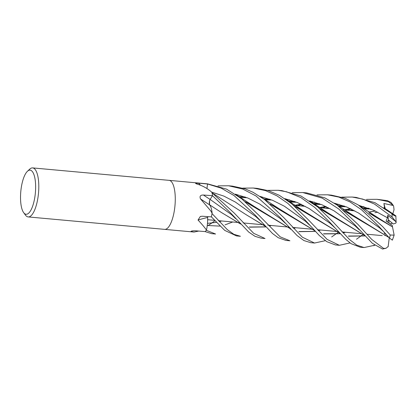 <?xml version="1.0" encoding="UTF-8"?>
<svg xmlns="http://www.w3.org/2000/svg" width="417" height="417" viewBox="0 0 417 417"><rect width="100%" height="100%" fill="white"/><g stroke="black" fill="none" stroke-linecap="round" stroke-linejoin="round"><path stroke-width="0.63" d="M207.437 184.648L206.957 188.573M212.211 196.115L210.095 199.477M209.35 203.574L209.537 204.731L210.397 206.076M341.742 197.158L352.25 197.048L362.754 199.091L374.424 204.033L392.105 216.955L395.743 221.516L387.742 215.281L388.597 220.077L387.059 221.771L388.602 220.077L392.355 223.173L390.088 223.898M27.418 171.309L29.654 169.198A24.608 8.131 95.2 0 1 32.635 167.905A24.608 8.131 95.2 0 1 38.286 195.203A24.608 8.131 95.2 0 1 28.163 216.923A24.608 8.131 95.2 0 1 25.468 215.109L23.649 212.634A22.148 7.318 95.2 0 1 20.991 189.693A22.148 7.318 95.2 0 1 27.418 171.309A22.148 7.318 95.2 0 1 35.179 194.713A22.148 7.318 95.2 0 1 23.649 212.634M164.637 229.366A24.608 8.131 95.2 0 0 174.759 207.645A24.608 8.131 95.2 0 0 169.109 180.352A24.608 8.131 95.2 0 1 174.759 207.645A24.608 8.131 95.2 0 1 164.637 229.366L28.163 216.923M210.111 199.409A3.305 1.095 95.2 0 0 209.558 204.825A17.274 5.708 95.2 0 1 210.298 205.894L209.569 204.711L210.298 205.894A17.274 5.708 95.2 0 1 212.086 212.821A3.326 1.1 -84.8 0 0 212.071 213.139L210.804 210.934L200.483 198.883C199.425 196.245 200.405 194.963 203.423 195.031L212.488 195.682L210.111 199.409A415.556 103.567 16.2 0 1 203.423 195.031M211.992 192.524L211.784 192.216A407.555 362.248 0.3 0 0 211.919 192.346A3.326 1.1 -84.8 0 0 211.992 192.524A24.608 8.131 95.2 0 1 212.488 195.682L230.387 212.717L248.751 232.097L255.022 236.335L261.167 238.17L265.03 238.524L253.687 233.322L234.25 213.071L212.055 192.847A24.608 8.131 95.2 0 1 212.482 195.677M211.784 192.216C207.332 188.275 202.287 185.523 196.647 183.954L195.589 183.402L198.497 183.183L207.52 183.986L206.947 188.562M169.135 180.352L206.696 183.777A24.608 8.131 95.2 0 1 207.52 183.986L221.151 188.124L234.057 195.563L255.022 214.963L272.499 233.499L278.202 237.716L285.947 240.427L289.893 240.786L280.135 236.809L258.915 215.318L241.751 198.852L226.593 189.156L207.609 183.861M191.846 230.997A415.77 343.671 99.5 0 0 191.132 231.503L191.064 231.247M198.747 231.065L194.046 232.05L191.132 231.503C191.163 230.95 192.769 230.726 195.943 230.83L205.101 231.597L211.648 233.656L215.579 234.01L206.274 230.293M206.415 230.106L206.394 229.913C204.382 227.114 201.599 223.825 198.028 220.046A415.77 213.791 37 0 1 207.624 217.445A3.305 1.095 95.2 0 1 207.723 216.611L207.65 220.046A17.274 5.708 95.2 0 1 206.509 229.882A3.326 1.1 -84.8 0 0 206.415 230.106A24.608 8.131 95.2 0 1 205.101 231.597M198.028 220.046L200.337 216.454L202.287 216.235L211.409 216.871L224.732 230.387L236.502 235.918L240.4 236.277L233.807 234.286L227.218 229.548L212.008 213.551A24.608 8.131 95.2 0 1 211.414 216.861A24.608 8.131 95.2 0 0 212.071 213.139M209.558 204.825A415.77 103.619 16.2 0 1 200.483 198.883M207.624 217.445A17.274 5.708 95.2 0 1 207.65 220.046L207.63 217.293M207.729 216.611L207.656 217.372M207.676 217.382L207.624 220.953M384.787 235.527L385.188 235.662L384.787 235.527M395.743 221.516L396.134 222.662L395.759 223.168L393.257 223.965L388.597 220.077L389.17 223.251M267.479 190.376L278.108 190.288L286.542 191.778L300.803 197.554L314.731 207.395L329.279 221.735L345.901 239.467L351.135 243.7L360.246 247.203L364.067 247.552L356.738 245.128L349.503 239.53L333.235 222.099L317.671 206.921L300.938 195.974L281.902 190.637M374.805 245.222L364.067 247.552M354.116 224.002L372.35 243.304L382.514 249.043L386.043 248.261L383.692 248.48L371.75 239.441L357.911 224.346L337.15 205.091L324.822 197.867L306.651 192.894L302.726 192.534L322.226 198.122L338.646 208.933L354.116 224.002M292.291 192.644L302.726 192.534M362.79 234.609L359.996 236.694M359.861 236.793L356.488 239.228M350.061 242.918L339.349 245.3L327.11 239.389L308.382 219.832L291.655 203.715L279.234 195.271L268.485 190.689L257.211 188.385L253.255 188.025L265.493 190.6L277.003 195.87L287.751 203.298L304.572 219.483L319.25 235.438L326.74 241.646L335.388 244.935L339.349 245.3M242.819 188.13L253.255 188.025M378.735 226.243L389.473 238.05L392.371 240.15L394.143 235.125L390.276 235.032L382.681 226.603L358.213 204.898L345.13 198.273L331.479 195.156L327.574 194.802L338.839 197.105L349.879 201.844L361.398 209.642L378.735 226.243M317.003 194.88L327.574 194.802M325.317 240.682L314.522 243.033L302.367 237.19L283.768 217.585L264.487 199.488L252.952 192.242L245.212 188.891L232.352 186.118M217.992 185.867L228.589 185.773L242.71 189.047L256.069 195.995L279.838 217.226L297.076 235.532L303.857 240.536L310.733 242.689L314.522 243.033M392.95 214.984C397.959 215.636 396.124 217.716 391.928 213.759L374.987 202.698L356.108 197.403L352.558 197.079M366.522 199.399L377.02 199.31L388.425 201.64L393.346 205.524L383.901 203.491L384.641 208.219M393.346 205.524L391.021 202.433L387.403 200.671L377.02 199.31M240.536 224.028L221.557 212.602L209.527 204.742M209.537 204.731L209.553 200.973M364.197 235.204L345.359 223.908M345.25 223.84L319.86 208.792M295.012 201.625L288.439 201.202M221.646 220.974L219.321 221.656M216.36 222.365L207.478 223.356M364.317 235.334L327.903 212.842L319.693 208.641M294.652 201.494L288.324 201.114M214.906 220.739L214.427 221.099M214.374 221.135L211.643 223.121M211.518 223.21L207.942 225.654M355.122 225.873L333.954 210.778L322.08 204.83L309.487 200.89L322.08 204.83L333.954 210.778L355.122 225.873M289.58 199.842L287.005 200.139L289.58 199.842M232.728 221.985L225.076 224.846L232.728 221.985M219.931 226.113L207.259 225.472L219.931 226.113M345.302 232.248L343.061 232.931M340.053 233.666L323.55 233.77M314.793 230.742L270.299 204.252M345.438 232.264L343.134 232.978M340.11 233.728L323.853 233.927M314.913 230.867L278.478 208.344L270.148 204.116M245.201 196.986L238.805 196.605M338.588 232.045L338.145 232.384M338.093 232.42L331.677 236.95M305.473 221.255L284.399 206.243L272.577 200.306L260.041 196.381L272.577 200.306L284.399 206.243L305.468 221.255L309.68 225.196M369.243 208.396L362.67 207.984M350.619 208.724L344.239 209.913M295.768 227.734L293.573 228.391M290.566 229.152L290.289 229.214M265.363 226.285L246.311 214.802M368.915 208.271L362.54 207.89M350.499 208.667L344.004 209.892M265.473 226.405L246.499 214.927L211.888 192.727M394.425 214.885L395.863 216.168L396.134 222.662M384.583 207.843L383.822 207.676L384.583 207.843M363.869 206.613L361.205 206.931L363.869 206.613M351.13 208.964L347.095 210.173L351.13 208.964M255.908 216.678L235.365 202.047L223.851 196.094L211.659 192.112L223.851 196.094L235.365 202.047L255.908 216.678L260.172 220.624M294.689 205.393L301.11 204.215M313.219 203.47L319.667 203.871M344.353 210.919L370.244 226.249M370.265 226.264L389.035 237.56M389.134 237.669L352.881 215.208L344.181 210.773M319.354 203.751L313.094 203.376M300.991 204.158L294.465 205.373M389.275 237.732L388.128 246.801M388.164 246.51L386.043 248.261M384.797 232.853L384.198 233.218L386.517 234.745M379.626 227.932L358.636 213.061L346.85 207.067L334.387 203.178L346.85 207.067L358.636 213.061L379.626 227.932L383.958 231.925M314.35 202.089L311.734 202.412L314.35 202.089M301.632 204.466L297.582 205.659L301.632 204.466M387.742 215.281L387.502 217.82L386.064 221.073L392.256 225.435L392.491 226.884M387.502 217.82L373.757 210.288L358.99 205.409M339.031 204.351L336.519 204.638M326.396 206.749L322.44 207.927M235.714 218.711L231.43 214.562L210.116 199.435M369.087 213.077L377.375 217.366L392.501 226.89L369.274 213.238M344.452 206.134L337.994 205.717M325.865 206.498L319.396 207.645M271.149 225.488L269.564 225.957M265.89 226.858L249.303 227.01M240.416 223.903L221.38 212.482M344.098 206.003L337.874 205.628M325.729 206.436L319.172 207.624M271.3 225.503L269.643 225.993M265.942 226.916L249.58 227.156M392.501 226.89L394.143 235.125M285.249 223.199L280.808 218.972L259.702 204.028L247.849 198.028L235.334 194.145M375.321 211.007L368.852 212.154M320.616 229.996L318.28 230.664M315.372 231.362L298.869 231.539M289.888 228.427L245.462 201.911M375.191 210.945L368.633 212.138M320.756 230.012L318.348 230.705M315.424 231.414L299.135 231.68M290.003 228.547L253.703 206.123L245.279 201.75M334.585 227.52L330.196 223.429L309.179 208.552L297.368 202.547L284.91 198.674M364.839 235.881L348.414 236.053M339.428 232.978L320.657 221.714M320.637 221.698L294.876 206.399M270.143 199.352L263.763 198.951M364.891 235.939L348.706 236.21M339.532 233.093L303.315 210.694L294.699 206.243M269.82 199.232L263.643 198.862M383.901 203.491L385.225 208.615M393.606 205.998L394.044 209.626L392.658 214.374M200.561 185.263A415.556 369.358 0.3 0 1 198.497 183.183M383.692 248.48A24.608 8.131 95.2 0 1 382.514 249.043M390.276 235.032A24.608 8.131 95.2 0 1 389.473 238.05M391.928 213.759A24.608 8.131 95.2 0 1 392.105 216.955M387.403 200.671A24.608 8.131 95.2 0 1 388.425 201.64M354.82 210.877L343.05 209.803L354.82 210.877M330.123 208.625L318.437 207.557L330.123 208.625M305.28 206.358L293.573 205.294L305.28 206.358M169.109 180.352L32.635 167.905M194.046 232.05L164.668 229.371M382.207 235.615L366.892 234.218L382.207 235.615M360.94 233.676L342.034 231.951L360.94 233.676M338.203 231.602L336.258 231.425L338.203 231.602M336.128 231.414L317.41 229.704L336.128 231.414M313.495 229.35L311.635 229.178L313.495 229.35M311.494 229.168L292.567 227.442L311.494 229.168M288.658 227.083L286.766 226.911L288.658 227.083M286.63 226.9L267.881 225.19L286.63 226.9M264.039 224.841L262.147 224.669L264.039 224.841M262.006 224.654L243.132 222.933L262.006 224.654M239.176 222.574L237.315 222.402L239.176 222.574M237.174 222.391L218.32 220.671L237.174 222.391M214.536 220.327L212.592 220.15L214.536 220.327M212.462 220.134L207.671 219.702L212.462 220.134M278.108 190.288L281.928 190.637M228.589 185.773L232.384 186.123M206.723 183.782L207.76 183.876M373.705 245.728L374.826 245.238M327.903 212.842L309.951 201.192M359.272 229.835L355.117 225.868M289.497 202.01L296.675 202.266M278.478 208.344L260.448 196.647M240.01 197.507L247.177 197.752M394.883 215.182L384.224 207.937M350.04 210.439L352.928 209.866M363.754 208.787L370.838 209.026M352.881 215.208L334.835 203.475M300.563 205.93L303.409 205.367M314.298 204.267L321.288 204.507M325.432 208.198L328.205 207.635M339.037 206.519L346.126 206.775M377.375 217.366L359.522 205.769M374.893 212.706L377.672 212.154M253.703 206.123L235.954 194.572M264.831 199.743L271.801 199.993M303.315 210.694L285.457 199.05"/></g></svg>
